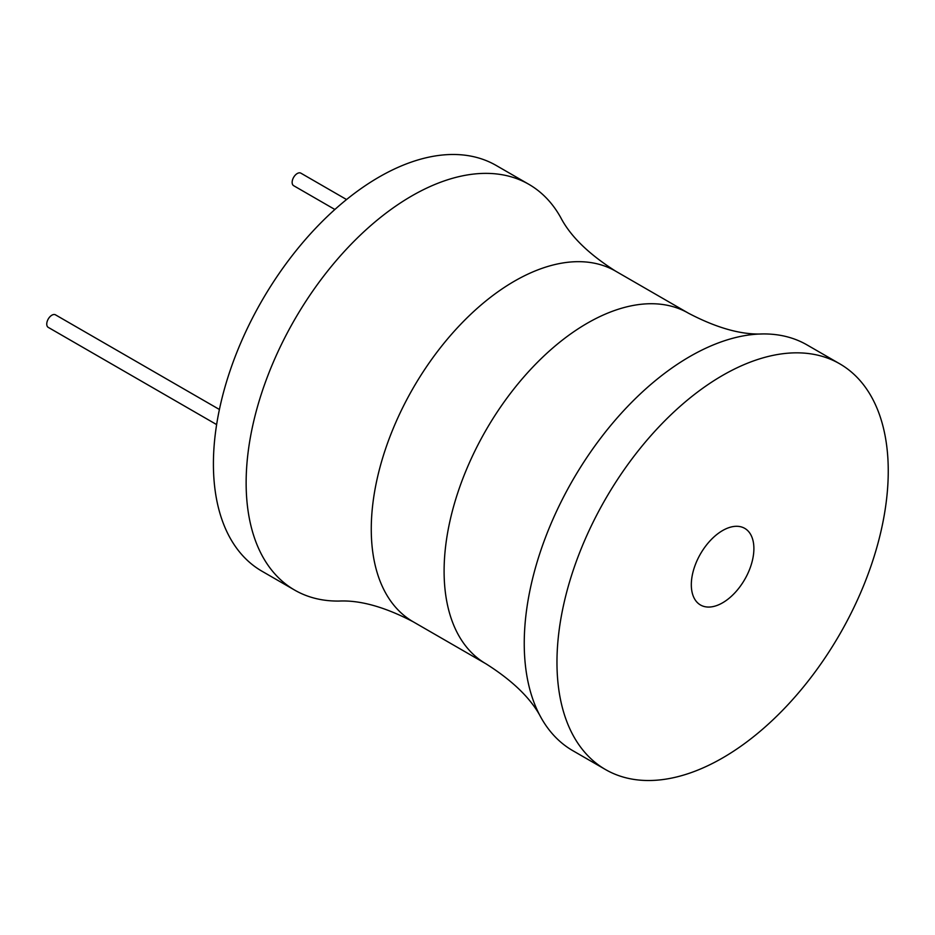 <?xml version="1.0" encoding="UTF-8"?>
<svg xmlns="http://www.w3.org/2000/svg" width="935" height="935" viewBox="0 0 935 935"><rect width="100%" height="100%" fill="white"/><g stroke="black" fill="none" stroke-linecap="round" stroke-linejoin="round"><path stroke-width="1.4" d="M615.627 271.15A202.439 116.875 -60 0 0 459.634 325.392A202.439 116.875 -60 0 0 371.265 529.116A202.439 116.875 -60 0 0 413.188 621.787C384.904 606.979 360.232 600.071 339.171 601.053A234.253 135.248 -60 0 1 294.654 590.09L261.929 571.192A234.253 135.248 -60 0 1 213.414 463.959A234.253 135.248 -60 0 1 315.668 228.21A234.253 135.248 -60 0 1 496.181 165.46L528.906 184.347A234.253 135.248 -60 0 1 560.649 217.423C570.338 236.146 588.664 254.063 615.627 271.15L688.476 313.213A202.439 116.875 120 0 0 532.471 367.443A202.439 116.875 120 0 0 444.102 571.168A202.439 116.875 120 0 0 486.036 663.85C512.999 680.937 531.325 698.854 541.014 717.577A234.253 135.248 120 0 0 572.769 750.653L605.483 769.54A234.253 135.248 120 0 0 785.996 706.79A234.253 135.248 120 0 0 888.25 471.041A234.253 135.248 120 0 0 839.735 363.808A234.253 135.248 120 0 0 659.222 426.559A234.253 135.248 120 0 0 556.968 662.307A234.253 135.248 120 0 0 605.483 769.54M294.654 590.09A234.253 135.248 -60 0 1 246.139 482.846A234.253 135.248 -60 0 1 348.381 247.109A234.253 135.248 -60 0 1 528.906 184.347M839.735 363.808L807.01 344.91A234.253 135.248 120 0 0 762.492 333.947A234.253 135.248 120 0 0 524.243 643.42A234.253 135.248 120 0 0 541.014 717.577M691.316 584.737A44.249 25.549 -60 0 1 710.635 540.208A44.249 25.549 -60 0 1 744.728 528.357A44.249 25.549 -60 0 1 753.89 548.611A44.249 25.549 -60 0 1 734.583 593.141A44.249 25.549 -60 0 1 700.49 604.992A44.249 25.549 -60 0 1 691.316 584.737M216.628 424.583L48.246 327.367A7.235 4.172 -60 0 1 46.75 324.048A7.235 4.172 -60 0 1 49.906 316.778A7.235 4.172 -60 0 1 55.481 314.838L219.409 409.483M334.882 209.487L293.637 185.679A7.235 4.172 -60 0 1 292.141 182.372A7.235 4.172 -60 0 1 295.296 175.102A7.235 4.172 -60 0 1 300.871 173.162L346.558 199.541M413.188 621.787L486.036 663.85M688.476 313.213C716.759 328.021 741.432 334.929 762.492 333.947"/></g></svg>
